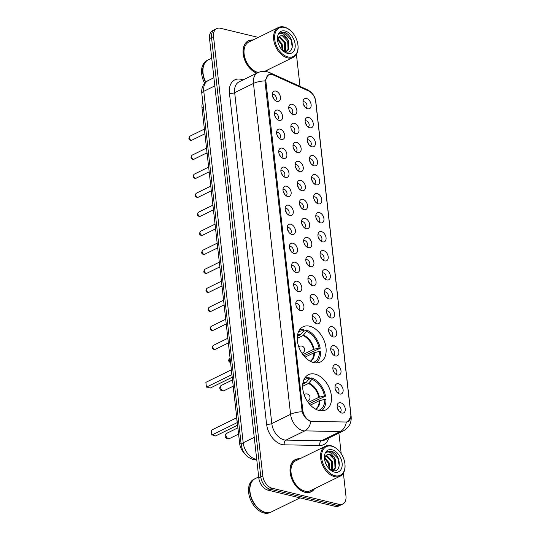 <?xml version="1.0" encoding="UTF-8"?>
<svg xmlns="http://www.w3.org/2000/svg" width="540" height="540" viewBox="0 0 540 540"><rect width="100%" height="100%" fill="white"/><g stroke="black" fill="none" stroke-linecap="round" stroke-linejoin="round"><path stroke-width="0.81" d="M313.747 362.596A19.629 12.899 63.9 0 0 320.348 362.023A19.629 12.899 63.9 0 0 325.067 343.251A19.629 12.899 63.9 0 0 309.67 326.207A19.629 12.899 63.9 0 0 303.068 326.781A19.629 12.899 63.9 0 0 298.35 345.553A19.629 12.899 63.9 0 0 313.747 362.596M319.12 410.508A19.629 12.899 63.9 0 0 325.721 409.941A19.629 12.899 63.9 0 0 330.44 391.169A19.629 12.899 63.9 0 0 315.043 374.126A19.629 12.899 63.9 0 0 308.441 374.693A19.629 12.899 63.9 0 0 303.723 393.471A19.629 12.899 63.9 0 0 319.12 410.508M338.492 383.724A5.555 3.652 -116.1 0 1 343.123 389.846A5.555 3.652 -116.1 0 1 339.653 394.018A5.555 3.652 -116.1 0 1 339.437 393.964A5.555 3.652 -116.1 0 1 335.273 385.459A5.555 3.652 -116.1 0 1 338.492 383.724M337.912 393.147A3.335 2.194 63.9 0 0 338.033 393.093A3.335 2.194 63.9 0 0 338.837 389.9A3.335 2.194 63.9 0 0 336.218 387.011A3.335 2.194 63.9 0 0 335.097 387.106A3.335 2.194 63.9 0 0 334.982 387.167M336.359 364.702A5.555 3.652 -116.1 0 1 340.99 370.832A5.555 3.652 -116.1 0 1 337.52 375.003A5.555 3.652 -116.1 0 1 337.304 374.942A5.555 3.652 -116.1 0 1 333.14 366.444A5.555 3.652 -116.1 0 1 336.359 364.702M335.779 374.126A3.335 2.194 63.9 0 0 335.9 374.078A3.335 2.194 63.9 0 0 336.704 370.886A3.335 2.194 63.9 0 0 334.085 367.996A3.335 2.194 63.9 0 0 332.964 368.091A3.335 2.194 63.9 0 0 332.849 368.152M334.226 345.688A5.555 3.652 -116.1 0 1 338.857 351.817A5.555 3.652 -116.1 0 1 335.387 355.988A5.555 3.652 -116.1 0 1 335.171 355.928A5.555 3.652 -116.1 0 1 331.007 347.429A5.555 3.652 -116.1 0 1 334.226 345.688M333.646 355.111A3.335 2.194 63.9 0 0 333.767 355.057A3.335 2.194 63.9 0 0 334.571 351.871A3.335 2.194 63.9 0 0 331.952 348.975A3.335 2.194 63.9 0 0 330.831 349.076A3.335 2.194 63.9 0 0 330.716 349.137M332.093 326.673A5.555 3.652 -116.1 0 1 336.724 332.802A5.555 3.652 -116.1 0 1 333.254 336.974A5.555 3.652 -116.1 0 1 333.038 336.913A5.555 3.652 -116.1 0 1 328.874 328.415A5.555 3.652 -116.1 0 1 332.093 326.673M331.513 336.096A3.335 2.194 63.9 0 0 331.634 336.042A3.335 2.194 63.9 0 0 332.438 332.856A3.335 2.194 63.9 0 0 329.819 329.96A3.335 2.194 63.9 0 0 328.698 330.062A3.335 2.194 63.9 0 0 328.583 330.122M329.96 307.658A5.555 3.652 -116.1 0 1 334.591 313.787A5.555 3.652 -116.1 0 1 331.121 317.959A5.555 3.652 -116.1 0 1 330.905 317.898A5.555 3.652 -116.1 0 1 326.74 309.4A5.555 3.652 -116.1 0 1 329.96 307.658M329.38 317.081A3.335 2.194 63.9 0 0 329.501 317.027A3.335 2.194 63.9 0 0 330.305 313.841A3.335 2.194 63.9 0 0 327.685 310.946A3.335 2.194 63.9 0 0 326.565 311.047A3.335 2.194 63.9 0 0 326.45 311.108M327.827 288.644A5.555 3.652 -116.1 0 1 332.458 294.766A5.555 3.652 -116.1 0 1 328.988 298.944A5.555 3.652 -116.1 0 1 328.772 298.883A5.555 3.652 -116.1 0 1 324.608 290.385A5.555 3.652 -116.1 0 1 327.827 288.644M327.247 298.067A3.335 2.194 63.9 0 0 327.368 298.013A3.335 2.194 63.9 0 0 328.172 294.827A3.335 2.194 63.9 0 0 325.553 291.931A3.335 2.194 63.9 0 0 324.432 292.032A3.335 2.194 63.9 0 0 324.317 292.093M325.694 269.629A5.555 3.652 -116.1 0 1 330.325 275.751A5.555 3.652 -116.1 0 1 326.855 279.929A5.555 3.652 -116.1 0 1 326.646 279.869A5.555 3.652 -116.1 0 1 322.475 271.37A5.555 3.652 -116.1 0 1 325.694 269.629M325.114 279.052A3.335 2.194 63.9 0 0 325.235 278.998A3.335 2.194 63.9 0 0 326.038 275.812A3.335 2.194 63.9 0 0 323.426 272.916A3.335 2.194 63.9 0 0 322.299 273.01A3.335 2.194 63.9 0 0 322.184 273.078M323.568 250.614A5.555 3.652 -116.1 0 1 328.192 256.736A5.555 3.652 -116.1 0 1 324.722 260.908A5.555 3.652 -116.1 0 1 324.513 260.854A5.555 3.652 -116.1 0 1 320.341 252.356A5.555 3.652 -116.1 0 1 323.568 250.614M322.981 260.037A3.335 2.194 63.9 0 0 323.102 259.983A3.335 2.194 63.9 0 0 323.906 256.797A3.335 2.194 63.9 0 0 321.293 253.901A3.335 2.194 63.9 0 0 320.166 253.996A3.335 2.194 63.9 0 0 320.051 254.063M321.435 231.599A5.555 3.652 -116.1 0 1 326.059 237.722A5.555 3.652 -116.1 0 1 322.589 241.893A5.555 3.652 -116.1 0 1 322.38 241.839A5.555 3.652 -116.1 0 1 318.209 233.341A5.555 3.652 -116.1 0 1 321.435 231.599M320.848 241.022A3.335 2.194 63.9 0 0 320.969 240.968A3.335 2.194 63.9 0 0 321.773 237.782A3.335 2.194 63.9 0 0 319.16 234.887A3.335 2.194 63.9 0 0 318.04 234.981A3.335 2.194 63.9 0 0 317.918 235.049M319.302 212.585A5.555 3.652 -116.1 0 1 323.926 218.707A5.555 3.652 -116.1 0 1 320.456 222.878A5.555 3.652 -116.1 0 1 320.247 222.824A5.555 3.652 -116.1 0 1 316.076 214.326A5.555 3.652 -116.1 0 1 319.302 212.585M318.715 222.007A3.335 2.194 63.9 0 0 318.836 221.954A3.335 2.194 63.9 0 0 319.64 218.768A3.335 2.194 63.9 0 0 317.027 215.872A3.335 2.194 63.9 0 0 315.907 215.966A3.335 2.194 63.9 0 0 315.785 216.034M317.169 193.57A5.555 3.652 -116.1 0 1 321.793 199.692A5.555 3.652 -116.1 0 1 318.323 203.863A5.555 3.652 -116.1 0 1 318.114 203.81A5.555 3.652 -116.1 0 1 313.943 195.304A5.555 3.652 -116.1 0 1 317.169 193.57M316.582 202.993A3.335 2.194 63.9 0 0 316.703 202.939A3.335 2.194 63.9 0 0 317.507 199.746A3.335 2.194 63.9 0 0 314.894 196.857A3.335 2.194 63.9 0 0 313.774 196.951A3.335 2.194 63.9 0 0 313.652 197.019M315.036 174.555A5.555 3.652 -116.1 0 1 319.66 180.677A5.555 3.652 -116.1 0 1 316.19 184.849A5.555 3.652 -116.1 0 1 315.981 184.795A5.555 3.652 -116.1 0 1 311.81 176.29A5.555 3.652 -116.1 0 1 315.036 174.555M314.449 183.978A3.335 2.194 63.9 0 0 314.57 183.924A3.335 2.194 63.9 0 0 315.374 180.731A3.335 2.194 63.9 0 0 312.761 177.842A3.335 2.194 63.9 0 0 311.641 177.937A3.335 2.194 63.9 0 0 311.519 178.004M312.903 155.54A5.555 3.652 -116.1 0 1 317.527 161.663A5.555 3.652 -116.1 0 1 314.057 165.834A5.555 3.652 -116.1 0 1 313.848 165.78A5.555 3.652 -116.1 0 1 309.676 157.275A5.555 3.652 -116.1 0 1 312.903 155.54M312.316 164.957A3.335 2.194 63.9 0 0 312.437 164.909A3.335 2.194 63.9 0 0 313.24 161.717A3.335 2.194 63.9 0 0 310.628 158.828A3.335 2.194 63.9 0 0 309.508 158.922A3.335 2.194 63.9 0 0 309.386 158.983M310.77 136.519A5.555 3.652 -116.1 0 1 315.394 142.648A5.555 3.652 -116.1 0 1 311.924 146.819A5.555 3.652 -116.1 0 1 311.715 146.758A5.555 3.652 -116.1 0 1 307.544 138.26A5.555 3.652 -116.1 0 1 310.77 136.519M310.183 145.942A3.335 2.194 63.9 0 0 310.304 145.894A3.335 2.194 63.9 0 0 311.108 142.702A3.335 2.194 63.9 0 0 308.495 139.813A3.335 2.194 63.9 0 0 307.375 139.907A3.335 2.194 63.9 0 0 307.253 139.968M308.637 117.504A5.555 3.652 -116.1 0 1 313.261 123.633A5.555 3.652 -116.1 0 1 309.791 127.805A5.555 3.652 -116.1 0 1 309.582 127.744A5.555 3.652 -116.1 0 1 305.411 119.246A5.555 3.652 -116.1 0 1 308.637 117.504M308.05 126.927A3.335 2.194 63.9 0 0 308.171 126.873A3.335 2.194 63.9 0 0 308.975 123.687A3.335 2.194 63.9 0 0 306.362 120.791A3.335 2.194 63.9 0 0 305.242 120.892A3.335 2.194 63.9 0 0 305.12 120.953M306.504 98.489A5.555 3.652 -116.1 0 1 311.128 104.618A5.555 3.652 -116.1 0 1 307.658 108.79A5.555 3.652 -116.1 0 1 307.449 108.729A5.555 3.652 -116.1 0 1 303.278 100.231A5.555 3.652 -116.1 0 1 306.504 98.489M305.917 107.912A3.335 2.194 63.9 0 0 306.038 107.858A3.335 2.194 63.9 0 0 306.841 104.672A3.335 2.194 63.9 0 0 304.229 101.777A3.335 2.194 63.9 0 0 303.109 101.878A3.335 2.194 63.9 0 0 302.987 101.939M340.625 402.739A5.555 3.652 -116.1 0 1 345.256 408.861A5.555 3.652 -116.1 0 1 341.786 413.033A5.555 3.652 -116.1 0 1 341.57 412.979A5.555 3.652 -116.1 0 1 337.406 404.474A5.555 3.652 -116.1 0 1 340.625 402.739M340.045 412.162A3.335 2.194 63.9 0 0 340.166 412.108A3.335 2.194 63.9 0 0 340.97 408.915A3.335 2.194 63.9 0 0 338.351 406.026A3.335 2.194 63.9 0 0 337.23 406.12A3.335 2.194 63.9 0 0 337.115 406.188M315.697 313.47A5.555 3.652 -116.1 0 1 320.321 319.592A5.555 3.652 -116.1 0 1 316.852 323.771A5.555 3.652 -116.1 0 1 316.643 323.71A5.555 3.652 -116.1 0 1 312.478 315.212A5.555 3.652 -116.1 0 1 315.697 313.47M315.11 322.893A3.335 2.194 63.9 0 0 315.238 322.839A3.335 2.194 63.9 0 0 316.035 319.653A3.335 2.194 63.9 0 0 313.423 316.757A3.335 2.194 63.9 0 0 312.302 316.859A3.335 2.194 63.9 0 0 312.181 316.919M313.565 294.455A5.555 3.652 -116.1 0 1 318.188 300.578A5.555 3.652 -116.1 0 1 314.719 304.756A5.555 3.652 -116.1 0 1 314.51 304.695A5.555 3.652 -116.1 0 1 310.345 296.197A5.555 3.652 -116.1 0 1 313.565 294.455M312.977 303.878A3.335 2.194 63.9 0 0 313.106 303.824A3.335 2.194 63.9 0 0 313.902 300.638A3.335 2.194 63.9 0 0 311.29 297.743A3.335 2.194 63.9 0 0 310.169 297.837A3.335 2.194 63.9 0 0 310.048 297.904M311.432 275.441A5.555 3.652 -116.1 0 1 316.055 281.563A5.555 3.652 -116.1 0 1 312.586 285.734A5.555 3.652 -116.1 0 1 312.377 285.68A5.555 3.652 -116.1 0 1 308.212 277.182A5.555 3.652 -116.1 0 1 311.432 275.441M310.844 284.863A3.335 2.194 63.9 0 0 310.973 284.81A3.335 2.194 63.9 0 0 311.769 281.624A3.335 2.194 63.9 0 0 309.157 278.728A3.335 2.194 63.9 0 0 308.036 278.822A3.335 2.194 63.9 0 0 307.922 278.89M309.299 256.426A5.555 3.652 -116.1 0 1 313.922 262.548A5.555 3.652 -116.1 0 1 310.453 266.719A5.555 3.652 -116.1 0 1 310.244 266.666A5.555 3.652 -116.1 0 1 306.079 258.167A5.555 3.652 -116.1 0 1 309.299 256.426M308.711 265.849A3.335 2.194 63.9 0 0 308.84 265.795A3.335 2.194 63.9 0 0 309.636 262.609A3.335 2.194 63.9 0 0 307.024 259.713A3.335 2.194 63.9 0 0 305.903 259.808A3.335 2.194 63.9 0 0 305.788 259.875M307.166 237.411A5.555 3.652 -116.1 0 1 311.789 243.533A5.555 3.652 -116.1 0 1 308.32 247.705A5.555 3.652 -116.1 0 1 308.111 247.651A5.555 3.652 -116.1 0 1 303.946 239.153A5.555 3.652 -116.1 0 1 307.166 237.411M306.578 246.834A3.335 2.194 63.9 0 0 306.707 246.78A3.335 2.194 63.9 0 0 307.503 243.594A3.335 2.194 63.9 0 0 304.891 240.698A3.335 2.194 63.9 0 0 303.77 240.793A3.335 2.194 63.9 0 0 303.656 240.86M305.033 218.396A5.555 3.652 -116.1 0 1 309.656 224.519A5.555 3.652 -116.1 0 1 306.187 228.69A5.555 3.652 -116.1 0 1 305.978 228.636A5.555 3.652 -116.1 0 1 301.813 220.131A5.555 3.652 -116.1 0 1 305.033 218.396M304.445 227.819A3.335 2.194 63.9 0 0 304.574 227.765A3.335 2.194 63.9 0 0 305.37 224.573A3.335 2.194 63.9 0 0 302.758 221.684A3.335 2.194 63.9 0 0 301.637 221.778A3.335 2.194 63.9 0 0 301.523 221.846M302.9 199.382A5.555 3.652 -116.1 0 1 307.523 205.504A5.555 3.652 -116.1 0 1 304.054 209.675A5.555 3.652 -116.1 0 1 303.845 209.621A5.555 3.652 -116.1 0 1 299.68 201.116A5.555 3.652 -116.1 0 1 302.9 199.382M302.312 208.804A3.335 2.194 63.9 0 0 302.441 208.751A3.335 2.194 63.9 0 0 303.237 205.558A3.335 2.194 63.9 0 0 300.625 202.669A3.335 2.194 63.9 0 0 299.504 202.763A3.335 2.194 63.9 0 0 299.39 202.831M300.767 180.367A5.555 3.652 -116.1 0 1 305.39 186.489A5.555 3.652 -116.1 0 1 301.921 190.66A5.555 3.652 -116.1 0 1 301.712 190.607A5.555 3.652 -116.1 0 1 297.547 182.101A5.555 3.652 -116.1 0 1 300.767 180.367M300.179 189.79A3.335 2.194 63.9 0 0 300.308 189.736A3.335 2.194 63.9 0 0 301.104 186.543A3.335 2.194 63.9 0 0 298.492 183.654A3.335 2.194 63.9 0 0 297.371 183.749A3.335 2.194 63.9 0 0 297.257 183.809M298.634 161.345A5.555 3.652 -116.1 0 1 303.257 167.474A5.555 3.652 -116.1 0 1 299.788 171.646A5.555 3.652 -116.1 0 1 299.579 171.585A5.555 3.652 -116.1 0 1 295.414 163.087A5.555 3.652 -116.1 0 1 298.634 161.345M298.053 170.768A3.335 2.194 63.9 0 0 298.175 170.721A3.335 2.194 63.9 0 0 298.971 167.528A3.335 2.194 63.9 0 0 296.359 164.639A3.335 2.194 63.9 0 0 295.238 164.734A3.335 2.194 63.9 0 0 295.124 164.794M296.5 142.331A5.555 3.652 -116.1 0 1 301.124 148.46A5.555 3.652 -116.1 0 1 297.655 152.631A5.555 3.652 -116.1 0 1 297.446 152.57A5.555 3.652 -116.1 0 1 293.281 144.072A5.555 3.652 -116.1 0 1 296.5 142.331M295.92 151.754A3.335 2.194 63.9 0 0 296.041 151.7A3.335 2.194 63.9 0 0 296.838 148.514A3.335 2.194 63.9 0 0 294.226 145.618A3.335 2.194 63.9 0 0 293.105 145.719A3.335 2.194 63.9 0 0 292.99 145.78M294.368 123.316A5.555 3.652 -116.1 0 1 298.991 129.445A5.555 3.652 -116.1 0 1 295.522 133.616A5.555 3.652 -116.1 0 1 295.312 133.556A5.555 3.652 -116.1 0 1 291.148 125.057A5.555 3.652 -116.1 0 1 294.368 123.316M293.787 132.739A3.335 2.194 63.9 0 0 293.909 132.685A3.335 2.194 63.9 0 0 294.705 129.499A3.335 2.194 63.9 0 0 292.093 126.603A3.335 2.194 63.9 0 0 290.972 126.704A3.335 2.194 63.9 0 0 290.858 126.765M292.235 104.301A5.555 3.652 -116.1 0 1 296.858 110.43A5.555 3.652 -116.1 0 1 293.389 114.602A5.555 3.652 -116.1 0 1 293.18 114.541A5.555 3.652 -116.1 0 1 289.015 106.043A5.555 3.652 -116.1 0 1 292.235 104.301M291.654 113.724A3.335 2.194 63.9 0 0 291.776 113.67A3.335 2.194 63.9 0 0 292.572 110.484A3.335 2.194 63.9 0 0 289.96 107.588A3.335 2.194 63.9 0 0 288.839 107.689A3.335 2.194 63.9 0 0 288.725 107.75M299.295 300.267A5.555 3.652 -116.1 0 1 303.925 306.389A5.555 3.652 -116.1 0 1 300.449 310.561A5.555 3.652 -116.1 0 1 300.24 310.507A5.555 3.652 -116.1 0 1 296.075 302.009A5.555 3.652 -116.1 0 1 299.295 300.267M298.715 309.69A3.335 2.194 63.9 0 0 298.836 309.636A3.335 2.194 63.9 0 0 299.639 306.45A3.335 2.194 63.9 0 0 297.02 303.554A3.335 2.194 63.9 0 0 295.9 303.649A3.335 2.194 63.9 0 0 295.785 303.716M297.162 281.252A5.555 3.652 -116.1 0 1 301.793 287.375A5.555 3.652 -116.1 0 1 298.316 291.546A5.555 3.652 -116.1 0 1 298.107 291.492A5.555 3.652 -116.1 0 1 293.942 282.994A5.555 3.652 -116.1 0 1 297.162 281.252M296.582 290.675A3.335 2.194 63.9 0 0 296.703 290.621A3.335 2.194 63.9 0 0 297.506 287.435A3.335 2.194 63.9 0 0 294.887 284.54A3.335 2.194 63.9 0 0 293.767 284.634A3.335 2.194 63.9 0 0 293.652 284.702M295.029 262.238A5.555 3.652 -116.1 0 1 299.66 268.36A5.555 3.652 -116.1 0 1 296.183 272.531A5.555 3.652 -116.1 0 1 295.974 272.477A5.555 3.652 -116.1 0 1 291.809 263.979A5.555 3.652 -116.1 0 1 295.029 262.238M294.449 271.661A3.335 2.194 63.9 0 0 294.57 271.607A3.335 2.194 63.9 0 0 295.373 268.421A3.335 2.194 63.9 0 0 292.754 265.525A3.335 2.194 63.9 0 0 291.634 265.619A3.335 2.194 63.9 0 0 291.519 265.687M292.896 243.223A5.555 3.652 -116.1 0 1 297.526 249.345A5.555 3.652 -116.1 0 1 294.05 253.517A5.555 3.652 -116.1 0 1 293.841 253.463A5.555 3.652 -116.1 0 1 289.676 244.964A5.555 3.652 -116.1 0 1 292.896 243.223M292.316 252.646A3.335 2.194 63.9 0 0 292.437 252.592A3.335 2.194 63.9 0 0 293.24 249.406A3.335 2.194 63.9 0 0 290.621 246.51A3.335 2.194 63.9 0 0 289.501 246.605A3.335 2.194 63.9 0 0 289.386 246.672M290.763 224.208A5.555 3.652 -116.1 0 1 295.394 230.33A5.555 3.652 -116.1 0 1 291.917 234.502A5.555 3.652 -116.1 0 1 291.708 234.448A5.555 3.652 -116.1 0 1 287.543 225.943A5.555 3.652 -116.1 0 1 290.763 224.208M290.183 233.631A3.335 2.194 63.9 0 0 290.304 233.577A3.335 2.194 63.9 0 0 291.107 230.384A3.335 2.194 63.9 0 0 288.488 227.495A3.335 2.194 63.9 0 0 287.368 227.59A3.335 2.194 63.9 0 0 287.253 227.657M288.63 205.193A5.555 3.652 -116.1 0 1 293.26 211.316A5.555 3.652 -116.1 0 1 289.784 215.487A5.555 3.652 -116.1 0 1 289.575 215.433A5.555 3.652 -116.1 0 1 285.41 206.928A5.555 3.652 -116.1 0 1 288.63 205.193M288.05 214.616A3.335 2.194 63.9 0 0 288.171 214.562A3.335 2.194 63.9 0 0 288.974 211.37A3.335 2.194 63.9 0 0 286.355 208.481A3.335 2.194 63.9 0 0 285.235 208.575A3.335 2.194 63.9 0 0 285.12 208.643M286.497 186.172A5.555 3.652 -116.1 0 1 291.128 192.301A5.555 3.652 -116.1 0 1 287.651 196.472A5.555 3.652 -116.1 0 1 287.442 196.412A5.555 3.652 -116.1 0 1 283.277 187.913A5.555 3.652 -116.1 0 1 286.497 186.172M285.916 195.595A3.335 2.194 63.9 0 0 286.038 195.548A3.335 2.194 63.9 0 0 286.841 192.355A3.335 2.194 63.9 0 0 284.222 189.466A3.335 2.194 63.9 0 0 283.102 189.56A3.335 2.194 63.9 0 0 282.987 189.621M284.364 167.157A5.555 3.652 -116.1 0 1 288.995 173.286A5.555 3.652 -116.1 0 1 285.525 177.458A5.555 3.652 -116.1 0 1 285.309 177.397A5.555 3.652 -116.1 0 1 281.144 168.899A5.555 3.652 -116.1 0 1 284.364 167.157M283.784 176.58A3.335 2.194 63.9 0 0 283.905 176.526A3.335 2.194 63.9 0 0 284.708 173.34A3.335 2.194 63.9 0 0 282.089 170.444A3.335 2.194 63.9 0 0 280.969 170.546A3.335 2.194 63.9 0 0 280.854 170.606M282.231 148.142A5.555 3.652 -116.1 0 1 286.862 154.271A5.555 3.652 -116.1 0 1 283.392 158.443A5.555 3.652 -116.1 0 1 283.176 158.382A5.555 3.652 -116.1 0 1 279.011 149.884A5.555 3.652 -116.1 0 1 282.231 148.142M281.651 157.565A3.335 2.194 63.9 0 0 281.772 157.511A3.335 2.194 63.9 0 0 282.575 154.325A3.335 2.194 63.9 0 0 279.956 151.43A3.335 2.194 63.9 0 0 278.836 151.531A3.335 2.194 63.9 0 0 278.721 151.592M280.098 129.128A5.555 3.652 -116.1 0 1 284.728 135.257A5.555 3.652 -116.1 0 1 281.259 139.428A5.555 3.652 -116.1 0 1 281.043 139.367A5.555 3.652 -116.1 0 1 276.878 130.869A5.555 3.652 -116.1 0 1 280.098 129.128M279.518 138.55A3.335 2.194 63.9 0 0 279.639 138.497A3.335 2.194 63.9 0 0 280.442 135.311A3.335 2.194 63.9 0 0 277.823 132.415A3.335 2.194 63.9 0 0 276.703 132.516A3.335 2.194 63.9 0 0 276.588 132.577M277.965 110.113A5.555 3.652 -116.1 0 1 282.596 116.235A5.555 3.652 -116.1 0 1 279.126 120.413A5.555 3.652 -116.1 0 1 278.91 120.353A5.555 3.652 -116.1 0 1 274.745 111.854A5.555 3.652 -116.1 0 1 277.965 110.113M277.385 119.536A3.335 2.194 63.9 0 0 277.506 119.482A3.335 2.194 63.9 0 0 278.309 116.296A3.335 2.194 63.9 0 0 275.69 113.4A3.335 2.194 63.9 0 0 274.57 113.501A3.335 2.194 63.9 0 0 274.455 113.562M275.832 91.098A5.555 3.652 -116.1 0 1 280.463 97.22A5.555 3.652 -116.1 0 1 276.993 101.399A5.555 3.652 -116.1 0 1 276.777 101.338A5.555 3.652 -116.1 0 1 272.612 92.84A5.555 3.652 -116.1 0 1 275.832 91.098M275.252 100.521A3.335 2.194 63.9 0 0 275.373 100.467A3.335 2.194 63.9 0 0 276.176 97.281A3.335 2.194 63.9 0 0 273.557 94.385A3.335 2.194 63.9 0 0 272.437 94.48A3.335 2.194 63.9 0 0 272.322 94.547M335.32 389.293A3.335 2.194 -116.1 0 1 336.44 391.574M333.187 370.278A3.335 2.194 -116.1 0 1 334.307 372.56M331.054 351.263A3.335 2.194 -116.1 0 1 332.174 353.545M328.921 332.249A3.335 2.194 -116.1 0 1 330.041 334.53M326.788 313.234A3.335 2.194 -116.1 0 1 327.908 315.515M324.655 294.219A3.335 2.194 -116.1 0 1 325.775 296.494M322.522 275.204A3.335 2.194 -116.1 0 1 323.642 277.479M320.389 256.19A3.335 2.194 -116.1 0 1 321.509 258.464M318.256 237.175A3.335 2.194 -116.1 0 1 319.376 239.45M316.123 218.16A3.335 2.194 -116.1 0 1 317.243 220.435M313.99 199.145A3.335 2.194 -116.1 0 1 315.11 201.42M311.857 180.124A3.335 2.194 -116.1 0 1 312.977 182.405M309.731 161.109A3.335 2.194 -116.1 0 1 310.844 163.391M307.598 142.094A3.335 2.194 -116.1 0 1 308.711 144.376M305.465 123.08A3.335 2.194 -116.1 0 1 306.578 125.361M303.332 104.065A3.335 2.194 -116.1 0 1 304.445 106.346M337.453 408.308A3.335 2.194 -116.1 0 1 338.573 410.589M312.525 319.046A3.335 2.194 -116.1 0 1 313.639 321.32M310.392 300.031A3.335 2.194 -116.1 0 1 311.506 302.306M308.259 281.016A3.335 2.194 -116.1 0 1 309.373 283.291M306.126 262.001A3.335 2.194 -116.1 0 1 307.24 264.276M303.993 242.987A3.335 2.194 -116.1 0 1 305.107 245.261M301.86 223.972A3.335 2.194 -116.1 0 1 302.974 226.247M299.727 204.95A3.335 2.194 -116.1 0 1 300.841 207.232M297.594 185.935A3.335 2.194 -116.1 0 1 298.708 188.217M295.461 166.921A3.335 2.194 -116.1 0 1 296.575 169.202M293.328 147.906A3.335 2.194 -116.1 0 1 294.442 150.188M291.195 128.891A3.335 2.194 -116.1 0 1 292.309 131.173M289.062 109.877A3.335 2.194 -116.1 0 1 290.176 112.158M296.123 305.843A3.335 2.194 -116.1 0 1 297.243 308.117M293.99 286.828A3.335 2.194 -116.1 0 1 295.11 289.103M291.857 267.813A3.335 2.194 -116.1 0 1 292.977 270.088M289.724 248.798A3.335 2.194 -116.1 0 1 290.844 251.073M287.591 229.784A3.335 2.194 -116.1 0 1 288.711 232.058M285.457 210.762A3.335 2.194 -116.1 0 1 286.578 213.044M283.325 191.747A3.335 2.194 -116.1 0 1 284.445 194.029M281.192 172.733A3.335 2.194 -116.1 0 1 282.312 175.014M279.059 153.718A3.335 2.194 -116.1 0 1 280.179 155.999M276.925 134.703A3.335 2.194 -116.1 0 1 278.046 136.984M274.793 115.688A3.335 2.194 -116.1 0 1 275.913 117.963M272.66 96.674A3.335 2.194 -116.1 0 1 273.78 98.948M312.363 421.43A9.997 6.575 -116.1 0 1 311.108 421.268A9.997 6.575 -116.1 0 1 302.785 410.245L265.977 82.107A9.997 6.575 -116.1 0 1 268.859 74.891A9.997 6.575 -116.1 0 1 273.503 75.047L308.651 90.997A9.997 6.575 -116.1 0 1 315.697 101.574L350.777 414.335A9.997 6.575 -116.1 0 1 347.895 421.558A9.997 6.575 -116.1 0 1 345.782 422.01L312.363 421.43M244.364 453.168A11.111 7.304 -116.1 0 1 239.659 443.59L202.007 107.919A11.111 7.304 -116.1 0 1 202.81 102.35M299.849 458.791A17.962 11.806 63.9 0 0 295.319 459.567A17.962 11.806 63.9 0 0 291.006 476.746A17.962 11.806 63.9 0 0 305.093 492.338A17.962 11.806 63.9 0 0 311.135 491.819A17.962 11.806 63.9 0 0 314.516 488.714M310.095 492.237A17.962 11.806 63.9 0 0 310.568 491.893M266.281 71.55A17.962 11.806 63.9 0 0 267.55 69.964M350.851 415.645A12.96 4.678 173.6 0 1 351.135 416.414C351.668 422.726 349.096 427.532 343.426 430.839A14.816 9.74 -116.1 0 1 340.295 431.507L304.769 430.893A12.96 9.254 -89 0 0 310.824 421.409L309.798 421.079C306.288 419.418 303.75 416.306 302.177 411.75L265.086 82.249L265.059 80.872L268.312 74.864L270.31 74.432M342.752 504.029L338.742 506A11.111 7.304 63.9 0 1 335.003 506.318L268.056 490.178A11.111 7.304 63.9 0 1 258.802 477.934L209.52 38.59A11.111 7.304 63.9 0 1 212.733 30.564L214.731 29.585A11.111 7.304 63.9 0 0 211.525 37.604L260.807 476.948A11.111 7.304 63.9 0 0 270.061 489.2L337.007 505.339A11.111 7.304 63.9 0 0 340.747 505.015A11.111 7.304 63.9 0 1 337.007 505.339L270.061 489.2A11.111 7.304 63.9 0 1 260.807 476.948L211.525 37.604A11.111 7.304 63.9 0 1 214.731 29.585L216.736 28.6A11.111 7.304 63.9 0 0 213.529 36.626L262.811 475.97A11.111 7.304 63.9 0 0 272.066 488.214L339.012 504.353A11.111 7.304 63.9 0 0 342.752 504.029A11.111 7.304 63.9 0 0 345.958 496.01L343.386 473.094M350.811 416.603L348.017 421.598L346.349 422.064A12.96 9.254 -89 0 1 340.295 431.507L321.503 440.721A14.816 9.74 63.9 0 0 324.635 440.053L343.426 430.839M252.875 40.041A17.962 11.806 63.9 0 0 248.353 40.817A17.962 11.806 63.9 0 0 243.797 57.152A17.962 11.806 63.9 0 0 256.817 73.197M258.282 37.395L220.475 28.276A11.111 7.304 63.9 0 0 216.736 28.6M341.213 453.742L338.897 433.06M300.01 86.38L296.676 56.666A11.111 7.304 63.9 0 0 296.278 54.56M247.948 41.222A17.962 11.806 63.9 0 0 247.388 41.377M294.914 459.972A17.962 11.806 63.9 0 0 294.354 460.127M331.641 446.189A15.923 10.469 63.9 0 0 321.692 458.15A15.923 10.469 63.9 0 0 334.955 475.706A15.923 10.469 63.9 0 0 344.925 463.921A15.923 10.469 63.9 0 0 338.067 449.942A15.923 10.469 63.9 0 0 331.641 446.189M338.067 449.942L337.79 449.671A16.666 10.955 63.9 0 0 331.06 445.75A16.666 10.955 63.9 0 0 325.458 446.229A16.666 10.955 63.9 0 0 321.449 462.173A16.666 10.955 63.9 0 0 334.53 476.638A16.666 10.955 63.9 0 0 340.132 476.159A16.666 10.955 63.9 0 0 344.966 464.306L344.925 463.921M325.458 446.229L295.893 460.728A16.666 10.955 63.9 0 0 291.884 476.671A16.666 10.955 63.9 0 0 304.958 491.137A16.666 10.955 63.9 0 0 310.568 490.651L340.132 476.159M299.545 458.939A17.773 11.684 63.9 0 0 295.4 459.729A17.773 11.684 63.9 0 0 291.128 476.732A17.773 11.684 63.9 0 0 305.08 492.163A17.773 11.684 63.9 0 0 311.054 491.65A17.773 11.684 63.9 0 0 314.213 488.862M258.687 476.908L255.366 478.535A18.515 12.17 63.9 0 0 249.993 491.711A18.515 12.17 63.9 0 0 257.965 507.964A18.515 12.17 63.9 0 0 265.437 512.325A18.515 12.17 63.9 0 0 271.667 511.785L300.017 497.887M250 491.758A18.333 12.049 63.9 0 0 250.007 491.805A18.333 12.049 63.9 0 0 257.897 507.897A18.333 12.049 63.9 0 0 257.931 507.931M255.238 478.602A18.515 12.17 63.9 0 0 255.11 478.663A18.515 12.17 63.9 0 0 250.661 496.368A18.515 12.17 63.9 0 0 265.187 512.447A18.515 12.17 63.9 0 0 271.418 511.913A18.515 12.17 63.9 0 0 271.539 511.846M255.11 478.663L253.982 479.21A18.515 12.17 63.9 0 0 249.534 496.921A18.515 12.17 63.9 0 0 264.06 513A18.515 12.17 63.9 0 0 270.29 512.467L271.418 511.913M324.81 457.731L329.103 462.78L329.906 469.341M324.668 458.507L328.307 463.165L329.252 468.842M325.89 455.618L327.098 455.8L332.282 461.214L332.627 469.233L331.931 470.401M325.573 456.037L326.302 456.192L331.493 461.606L331.513 470.239M332.39 470.549L333.497 470.178L335.806 467.674L335.468 459.655L334.172 457.339L329.92 454.417L327.105 454.66L325.613 455.983L324.648 458.683M327.011 454.707L329.481 454.633L334.672 460.046L335.009 468.065L333.086 470.354M329.11 468.727L332.505 470.576C342.38 473.546 340.774 454.025 331.837 451.339L327.706 451.528L326.39 452.486C327.591 451.757 329.009 451.879 330.635 452.844L334.017 457.144M334.55 472.142A12.076 7.938 63.9 0 0 342.097 463.07A12.076 7.938 63.9 0 0 332.039 449.759A12.076 7.938 63.9 0 0 324.479 458.696A12.076 7.938 63.9 0 0 329.677 469.3A12.076 7.938 63.9 0 0 334.55 472.142M327.625 451.568L331.007 451.393L337.939 458.379L339.255 465.973M284.668 27.439A15.923 10.469 63.9 0 0 274.718 39.4A15.923 10.469 63.9 0 0 287.982 56.956A15.923 10.469 63.9 0 0 297.952 45.171A15.923 10.469 63.9 0 0 291.101 31.192A15.923 10.469 63.9 0 0 284.668 27.439M291.101 31.192L290.817 30.922A16.666 10.955 63.9 0 0 284.094 27A16.666 10.955 63.9 0 0 278.492 27.486A16.666 10.955 63.9 0 0 274.482 43.423A16.666 10.955 63.9 0 0 287.557 57.888A16.666 10.955 63.9 0 0 293.159 57.409A16.666 10.955 63.9 0 0 297.992 45.556L297.952 45.171M278.492 27.486L248.92 41.978A16.666 10.955 63.9 0 0 244.917 57.922A16.666 10.955 63.9 0 0 257.992 72.387A16.666 10.955 63.9 0 0 258.343 72.468M252.572 40.19A17.773 11.684 63.9 0 0 248.434 40.979A17.773 11.684 63.9 0 0 243.959 57.281A17.773 11.684 63.9 0 0 257.013 73.096M211.714 58.158L208.393 59.792A18.515 12.17 63.9 0 0 203.026 72.961A18.515 12.17 63.9 0 0 205.787 82.114A18.333 12.049 63.9 0 1 203.033 73.055L203.026 72.961M208.265 59.852A18.515 12.17 63.9 0 0 208.143 59.913A18.515 12.17 63.9 0 0 205.571 82.303M208.143 59.913L207.016 60.467A18.515 12.17 63.9 0 0 204.647 83.248M277.844 38.981L282.13 44.03L282.94 50.591M277.702 39.758L281.34 44.415L282.278 50.092M278.917 36.868L280.125 37.058L285.316 42.471L285.653 50.49L284.965 51.651M278.6 37.287L279.329 37.442L284.519 42.856L284.546 51.489M285.417 51.8L286.524 51.428L288.839 48.924L288.495 40.905L287.199 38.59L282.953 35.667L280.139 35.91L278.64 37.233L277.682 39.933M280.044 35.957L282.515 35.883L287.699 41.297L288.043 49.316L286.119 51.604M282.143 49.977L285.532 51.833C295.407 54.797 293.8 35.282 284.87 32.596L280.739 32.778L279.423 33.736C280.618 33.008 282.035 33.129 283.662 34.101L287.05 38.394M287.584 53.392A12.076 7.938 63.9 0 0 295.13 44.321A12.076 7.938 63.9 0 0 285.073 31.009A12.076 7.938 63.9 0 0 277.513 39.947A12.076 7.938 63.9 0 0 282.71 50.551A12.076 7.938 63.9 0 0 287.584 53.392M266.065 71.516A17.773 11.684 63.9 0 0 267.246 70.112M280.651 32.825L284.04 32.65L290.966 39.629L292.282 47.223M308.61 379.445L311.756 377.899A18.515 12.17 63.9 0 1 325.559 396.171L324.419 395.901A16.963 11.151 63.9 0 0 311.918 379.35L308.347 383.508L302.63 386.309M308.239 402.516L318.803 397.339L324.419 395.901M318.546 410.353A16.963 11.151 63.9 0 0 324.803 399.33L319.187 400.775L310.392 405.081M236.736 417.555A21.661 14.243 63.9 0 0 237.31 422.671M325.559 396.171L309.17 403.711M302.731 384.284L306.16 382.435L309.218 378.702L309.056 377.251A18.515 12.17 63.9 0 0 305.026 377.669M321.28 410.825A18.515 12.17 63.9 0 0 325.944 399.607L324.803 399.33M309.218 378.702A16.963 11.151 63.9 0 0 303.716 380.113M311.918 379.35L311.756 377.899M237.593 425.176L215.575 435.976L211.754 434.754L211.255 430.259L211.795 435.065L237.29 422.564M211.255 430.259L236.736 417.764M303.237 331.526L306.382 329.987A18.515 12.17 63.9 0 1 320.186 348.26L319.046 347.983A16.963 11.151 63.9 0 0 306.545 331.432L302.974 335.59L297.257 338.398M302.866 354.605L313.423 349.427L319.046 347.983M313.173 362.441A16.963 11.151 63.9 0 0 319.43 351.412L313.808 352.856L305.019 357.17M231.363 369.637A21.661 14.243 63.9 0 0 231.937 374.76M320.186 348.26L303.797 355.793M297.358 336.373L300.787 334.517L303.845 330.784L303.683 329.332A18.515 12.17 63.9 0 0 299.646 329.751M315.907 362.907A18.515 12.17 63.9 0 0 320.571 351.689L319.43 351.412M303.845 330.784A16.963 11.151 63.9 0 0 298.343 332.201M306.545 331.432L306.382 329.987M232.214 377.264L210.202 388.058L206.381 386.836L205.882 382.34L206.422 387.146L231.91 374.645M205.882 382.34L231.363 369.846M234.07 393.815L233.307 388.955L234.056 393.653M265.977 82.107L265.12 82.532M302.785 410.245L301.928 410.663M241.016 442.928L239.659 443.59M203.364 107.251L202.007 107.919M229.466 93.231A3.706 1.337 173.6 0 0 234.671 92.65L271.789 423.536A14.816 9.74 63.9 0 0 284.128 439.864A14.816 9.74 63.9 0 0 285.977 440.107L321.503 440.721A3.706 2.646 91 0 0 319.842 445.446L284.317 444.832A18.515 12.17 -116.1 0 1 266.584 424.109L229.466 93.231A18.515 12.17 -116.1 0 1 241.043 79.319A18.515 12.17 -116.1 0 1 243 79.967M238.95 81.952A14.816 9.74 63.9 0 0 234.671 92.65L253.463 83.437A14.816 9.74 -116.1 0 1 257.742 72.738L238.95 81.952M284.317 444.832A3.706 2.646 91 0 1 285.977 440.107L304.769 430.893A14.816 9.74 -116.1 0 1 302.92 430.65A14.816 9.74 -116.1 0 1 290.581 414.322A12.96 4.678 -6.4 0 1 302.177 411.75M265.059 80.872A12.96 4.678 173.6 0 0 253.463 83.437L290.581 414.322L271.789 423.536A3.706 1.337 173.6 0 1 266.584 424.109M315.657 101.25A12.96 4.678 -6.4 0 1 315.853 101.878L351.135 416.414M308.914 91.118A12.96 7.634 -65.6 0 0 307.024 89.559C312.181 92.212 315.124 96.316 315.853 101.878M271.796 74.513A12.96 7.634 -65.6 0 0 269.663 72.603L307.024 89.559M328.685 438.062A18.515 12.17 -116.1 0 1 319.842 445.446M213.529 36.626L209.52 38.59M262.811 475.97L258.802 477.934M272.066 488.214L268.056 490.178M339.012 504.353L335.003 506.318M214.826 85.894L203.776 91.314A7.405 2.673 173.6 0 0 201.812 93.44C201.427 89.552 201.852 84.348 208.049 80.615A14.816 9.74 63.9 0 0 203.776 91.314L243.196 442.787A14.816 9.74 63.9 0 0 255.535 459.115A14.816 9.74 63.9 0 0 256.716 459.324M254.252 437.366L243.196 442.787A7.405 2.673 173.6 0 0 241.238 444.913L201.812 93.44M256.77 459.803L255.562 459.783A7.405 5.292 -89 0 0 256.75 459.614M214.663 349.367A2.221 1.458 63.9 0 0 215.413 349.299L214.036 349.448C212.018 348.86 211.822 347.476 213.455 345.31A2.221 1.458 63.9 0 0 212.922 347.436A2.221 1.458 63.9 0 0 214.663 349.367M212.531 330.352A2.221 1.458 63.9 0 0 213.28 330.284L211.903 330.433C209.885 329.846 209.689 328.462 211.322 326.295A2.221 1.458 63.9 0 0 210.789 328.421A2.221 1.458 63.9 0 0 212.531 330.352M210.398 311.337A2.221 1.458 63.9 0 0 211.147 311.269L209.77 311.418C207.751 310.831 207.556 309.447 209.189 307.28A2.221 1.458 63.9 0 0 208.656 309.406A2.221 1.458 63.9 0 0 210.398 311.337M208.265 292.322A2.221 1.458 63.9 0 0 209.014 292.255L207.637 292.403C205.619 291.816 205.423 290.432 207.056 288.266A2.221 1.458 63.9 0 0 206.523 290.392A2.221 1.458 63.9 0 0 208.265 292.322M206.132 273.308A2.221 1.458 63.9 0 0 206.881 273.24L205.504 273.389C203.486 272.795 203.29 271.418 204.923 269.251A2.221 1.458 63.9 0 0 204.39 271.377A2.221 1.458 63.9 0 0 206.132 273.308M203.999 254.293A2.221 1.458 63.9 0 0 204.748 254.225L203.371 254.374C201.353 253.78 201.157 252.403 202.79 250.236A2.221 1.458 63.9 0 0 202.257 252.362A2.221 1.458 63.9 0 0 203.999 254.293M201.866 235.278A2.221 1.458 63.9 0 0 202.615 235.21L201.238 235.359C199.22 234.765 199.024 233.388 200.657 231.221A2.221 1.458 63.9 0 0 200.124 233.347A2.221 1.458 63.9 0 0 201.866 235.278M199.732 216.257A2.221 1.458 63.9 0 0 200.482 216.196L199.105 216.344C197.087 215.75 196.891 214.373 198.524 212.207A2.221 1.458 63.9 0 0 197.991 214.333A2.221 1.458 63.9 0 0 199.732 216.257M197.6 197.242A2.221 1.458 63.9 0 0 198.349 197.181L196.972 197.329C194.954 196.736 194.758 195.359 196.391 193.192A2.221 1.458 63.9 0 0 195.858 195.318A2.221 1.458 63.9 0 0 197.6 197.242M195.466 178.227A2.221 1.458 63.9 0 0 196.216 178.166L194.839 178.315C192.821 177.721 192.625 176.344 194.258 174.177A2.221 1.458 63.9 0 0 193.725 176.297A2.221 1.458 63.9 0 0 195.466 178.227M193.334 159.212A2.221 1.458 63.9 0 0 194.083 159.151L192.706 159.3C190.688 158.706 190.492 157.329 192.125 155.162A2.221 1.458 63.9 0 0 191.592 157.282A2.221 1.458 63.9 0 0 193.334 159.212M191.201 140.197A2.221 1.458 63.9 0 0 191.95 140.137L190.573 140.285C188.554 139.691 188.359 138.308 189.992 136.141A2.221 1.458 63.9 0 0 189.459 138.267A2.221 1.458 63.9 0 0 191.201 140.197M230.58 362.684L230.438 362.657C228.299 361.409 228.11 360.031 229.851 358.519A2.221 1.458 63.9 0 0 229.237 360.308A2.221 1.458 63.9 0 0 230.546 362.347M206.26 153.178A2.221 1.458 63.9 0 0 207.097 153.65A2.221 1.458 63.9 0 0 207.137 153.657M318.803 397.339A14.519 9.545 63.9 0 0 308.347 383.508M315.617 409.144A14.519 9.545 63.9 0 0 319.187 400.775M306.16 382.435A14.688 9.659 63.9 0 0 302.926 382.907M319.457 397.109A14.688 9.659 63.9 0 0 308.86 383.083M315.853 409.266A14.688 9.659 63.9 0 0 319.842 400.545M305.647 382.853A14.519 9.545 63.9 0 0 302.879 383.177M225.97 435.409A2.963 1.951 -116.1 0 1 226.827 433.269A2.963 2.963 0 0 0 225.187 436.259A2.963 2.963 0 0 0 229.433 438.588A2.963 1.951 -116.1 0 1 228.44 438.676A2.963 1.951 -116.1 0 1 225.97 435.409M304.121 394.713A3.706 2.437 -116.1 0 1 304.675 394.274L304.074 394.571M307.334 401.22L307.935 400.923A3.706 2.437 -116.1 0 1 307.253 401.092M313.423 349.427A14.519 9.545 63.9 0 0 302.974 335.59M310.237 361.226A14.519 9.545 63.9 0 0 313.808 352.856M300.787 334.517A14.688 9.659 63.9 0 0 297.554 334.996M314.084 349.198A14.688 9.659 63.9 0 0 303.487 335.171M310.48 361.355A14.688 9.659 63.9 0 0 314.469 352.627M300.274 334.942A14.519 9.545 63.9 0 0 297.506 335.259M220.597 387.49A2.963 1.951 -116.1 0 1 221.454 385.351A2.963 2.963 0 0 0 219.814 388.341A2.963 2.963 0 0 0 224.06 390.677A2.963 1.951 -116.1 0 1 223.067 390.757A2.963 1.951 -116.1 0 1 220.597 387.49M298.748 346.802A3.706 2.437 -116.1 0 1 299.302 346.356L298.701 346.653M301.961 353.302L302.562 353.012A3.706 2.437 -116.1 0 1 301.874 353.174M347.895 421.558L347.152 421.922M268.859 74.891L267.071 75.769M269.663 72.603L267.111 71.726C263.885 70.97 260.766 71.307 257.742 72.738M255.562 459.783L253.031 459.452C246.341 457.171 242.413 452.324 241.238 444.913M208.049 80.615L213.914 77.74M293.888 460.471L295.4 459.729M309.535 492.392L311.054 491.65M246.915 41.729L248.434 40.979M264.701 71.361L293.159 57.409M215.413 349.299L228.366 342.947M213.455 345.31L227.84 338.256M213.28 330.284L226.233 323.933M211.322 326.295L225.707 319.241M211.147 311.269L224.1 304.918M209.189 307.28L223.574 300.226M209.014 292.255L221.967 285.903M207.056 288.266L221.441 281.212M206.881 273.24L219.834 266.888M204.923 269.251L219.308 262.197M204.748 254.225L217.701 247.874M202.79 250.236L217.175 243.182M202.615 235.21L215.568 228.859M200.657 231.221L215.042 224.168M200.482 216.196L213.435 209.844M198.524 212.207L212.909 205.153M198.349 197.181L211.302 190.829M196.391 193.192L210.775 186.138M196.216 178.166L209.169 171.815M194.258 174.177L208.643 167.123M194.083 159.151L207.036 152.793M192.125 155.162L206.51 148.102M191.95 140.137L204.903 133.778M189.992 136.141L204.376 129.087M227.597 343.325L228.447 343.67M225.464 324.31L226.314 324.655M223.331 305.296L224.181 305.64M221.198 286.281L222.048 286.625M219.065 267.266L219.915 267.611M216.931 248.251L217.782 248.589M214.799 229.237L215.649 229.574M212.666 210.222L213.516 210.56M210.539 191.201L211.383 191.545M208.406 172.186L209.25 172.53M205.767 153.421L207.151 153.779M237.89 427.842L226.827 433.269M307.935 400.923A3.706 3.706 0 0 0 309.987 397.19A3.706 3.706 0 0 0 304.675 394.274M238.592 434.099L229.433 438.588M232.517 379.931L221.454 385.351M302.562 353.012A3.706 3.706 0 0 0 304.614 349.272A3.706 3.706 0 0 0 299.302 346.356M233.219 386.181L224.06 390.677"/></g></svg>
